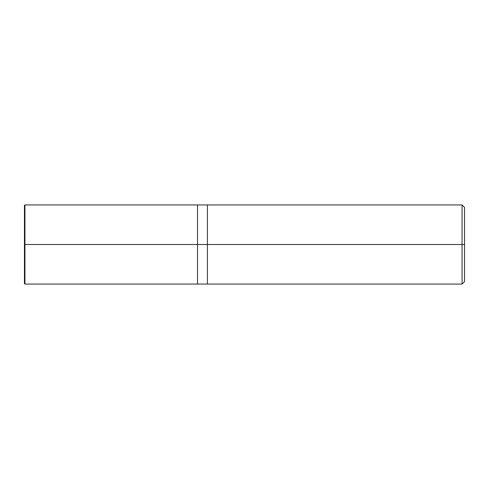 <?xml version="1.0" encoding="UTF-8"?>
<svg xmlns="http://www.w3.org/2000/svg" width="489" height="489" viewBox="0 0 489 489"><rect width="100%" height="100%" fill="white"/><g stroke="black" fill="none" stroke-linecap="round" stroke-linejoin="round"><path stroke-width="0.37" stroke-dasharray="2.44 1.83" d="M197.525 244.5L197.525 284.06L197.525 204.94L197.525 284.06L197.525 244.5L24.945 244.5L24.945 204.94L24.945 244.5L24.945 204.94L24.945 244.5L197.525 244.5L197.525 204.94L197.525 244.5L197.525 204.94L197.525 244.5L207.415 244.5L207.415 204.94L207.415 244.5L207.415 204.94L207.415 244.5L207.415 204.94L207.415 244.5L207.415 204.94L207.415 244.5L462.081 244.5L462.081 204.94L462.081 244.5L462.081 204.94L462.081 244.5L464.55 244.5L464.55 207.415L464.55 281.585L464.55 244.5L462.081 244.5L462.081 284.06L462.081 244.5L207.415 244.5L207.415 284.06L207.415 244.5L197.525 244.5L197.525 284.06L197.525 244.5M24.45 244.5L24.45 205.435L24.45 244.5L24.45 205.435L24.45 244.5L24.945 244.5L24.945 284.06L24.945 244.5L24.45 244.5L24.45 283.565L24.45 244.5M24.945 244.5L24.945 284.06L24.945 244.5M207.415 244.5L207.415 284.06L207.415 244.5M462.081 244.5L462.081 284.06L462.081 244.5"/><path stroke-width="0.73" d="M197.525 244.5L197.525 284.06L197.525 204.94L197.525 244.5L24.945 244.5L24.945 204.94L24.945 244.5L24.45 244.5L24.45 205.435L24.45 283.565L24.945 204.94L24.945 284.06L24.945 244.5L24.945 284.06L24.945 244.5L197.525 244.5L197.525 284.06L197.525 204.94L197.525 284.06L197.525 244.5L207.415 244.5L207.415 204.94L207.415 244.5L197.525 244.5M464.55 244.5L464.55 281.585L464.55 207.415L464.55 244.5L462.081 244.5L462.081 204.94L462.081 244.5L207.415 244.5L207.415 204.94L207.415 284.06L207.415 244.5L207.415 284.06L207.415 244.5L462.081 244.5L462.081 204.94L462.081 284.06L462.081 244.5L462.081 284.06L462.081 244.5L464.55 244.5L464.55 281.585L464.55 244.5M464.55 207.415L462.081 204.94L24.945 204.94L24.45 205.435M464.55 281.585L462.081 284.06L24.945 284.06L24.45 283.565"/></g></svg>
